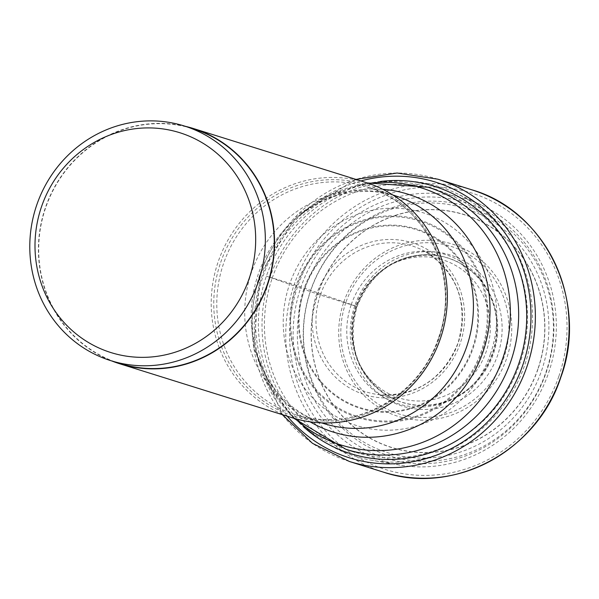 <?xml version="1.0" encoding="UTF-8"?>
<svg xmlns="http://www.w3.org/2000/svg" width="599" height="599" viewBox="0 0 599 599"><rect width="100%" height="100%" fill="white"/><g stroke="black" fill="none" stroke-linecap="round" stroke-linejoin="round"><path stroke-width="0.45" stroke-dasharray="3 2.25" d="M545.981 372.076A130.597 124.555 -72.6 0 0 470.844 207.718A130.597 124.555 -72.6 0 0 310.664 290.313A130.597 124.555 -72.6 0 0 385.808 454.678A130.597 124.555 -72.6 0 0 545.981 372.076M380.575 181.452A140.061 133.577 -72.6 0 0 266.368 276.154A140.061 133.577 -72.6 0 0 303.723 427.005M490.424 354.099A111.474 106.315 107.4 0 1 353.709 424.594A111.474 106.315 107.4 0 1 289.572 284.308A111.474 106.315 107.4 0 1 426.286 213.806A111.474 106.315 107.4 0 1 490.424 354.099M295.779 286.494A103.5 98.708 -72.6 0 0 355.327 416.754A103.5 98.708 -72.6 0 0 482.262 351.299A103.5 98.708 107.4 0 0 422.714 221.038A103.5 98.708 107.4 0 0 295.779 286.494L296.498 286.749A102.609 97.862 -72.6 0 0 355.536 415.886A102.609 97.862 -72.6 0 0 481.386 350.992A102.609 97.862 107.4 0 0 422.347 221.855A102.609 97.862 107.4 0 0 296.498 286.749L303.79 289.302A93.998 89.648 -72.6 0 0 357.88 407.605A93.998 89.648 -72.6 0 0 473.165 348.154A93.998 89.648 107.4 0 0 419.083 229.851A93.998 89.648 107.4 0 0 303.79 289.302L304.404 289.512A93.309 88.989 -72.6 0 0 358.09 406.938A93.309 88.989 -72.6 0 0 472.521 347.929A93.309 88.989 107.4 0 0 418.843 230.503A93.309 88.989 107.4 0 0 304.404 289.512L320.323 295.015A1120.639 9.996 19 0 0 356.412 306.336L354.78 305.715A388.219 3.467 -161 0 1 318.189 292.941L294.176 284.615L266.368 276.154A75.414 0.674 -161 0 1 289.572 284.308L295.779 286.494M119.755 363.458A122.96 117.269 107.4 0 1 45.704 207.628A122.96 117.269 107.4 0 1 193.207 128.77M185.346 126.314A123.259 117.554 -72.6 0 0 45.434 207.531A123.259 117.554 -72.6 0 0 111.893 361.002M292.462 417.832A123.259 117.554 107.4 0 1 218.231 261.613A123.259 117.554 107.4 0 1 366.094 182.568M272.246 278.078A137.336 130.979 107.4 0 1 436.985 190.003A137.336 130.979 107.4 0 1 519.692 364.065A137.336 130.979 107.4 0 1 354.952 452.133A137.336 130.979 107.4 0 1 272.246 278.078M270.059 277.277A141.214 134.678 -72.6 0 0 371.784 460.272A141.214 134.678 -72.6 0 0 524.507 365.69A141.214 134.678 107.4 0 0 455.457 192.923A141.214 134.678 107.4 0 0 270.059 277.277M399.937 465.094A137.381 131.024 -72.6 0 1 300.975 287.071A137.381 131.024 107.4 0 1 481.341 205.008A137.381 131.024 107.4 0 1 548.512 373.08A137.381 131.024 -72.6 0 1 399.937 465.094L371.784 460.272M558.785 376.524A144.808 138.107 107.4 0 1 381.181 468.111A144.808 138.107 107.4 0 1 297.868 285.865A144.808 138.107 107.4 0 1 475.464 194.286A144.808 138.107 107.4 0 1 558.785 376.524M383.255 472.079A147.916 141.065 107.4 0 1 294.176 284.615A147.916 141.065 107.4 0 1 471.608 189.756M437.854 179.191A147.916 141.065 -72.6 0 0 260.423 274.05A147.916 141.065 -72.6 0 0 349.502 461.515M287.288 416.215A144.434 137.748 107.4 0 1 262.504 274.806A144.434 137.748 107.4 0 1 360.92 180.943M316.736 293.802A79.577 75.893 -72.6 0 0 362.522 393.955A79.577 75.893 -72.6 0 0 460.129 343.624A79.577 75.893 -72.6 0 0 414.336 243.471A79.577 75.893 -72.6 0 0 316.736 293.802M320.323 295.015A76.515 72.973 -72.6 0 0 380.537 394.846A76.515 72.973 -72.6 0 0 458.183 342.92A76.515 72.973 107.4 0 0 425.35 251.655C457.718 273.129 468.635 303.543 458.093 342.898C443.253 378.605 417.398 395.917 380.537 394.846L391.753 398.095A75.654 72.157 107.4 0 1 356.412 306.336A75.654 72.157 107.4 0 1 436.416 255.384A75.654 72.157 107.4 0 1 492.73 353.702A75.654 72.157 107.4 0 1 391.753 398.095L392.278 398.365A75.751 72.247 -72.6 0 0 493.389 353.912A75.751 72.247 -72.6 0 0 437 255.466A75.751 72.247 -72.6 0 0 356.899 306.486A75.751 72.247 -72.6 0 0 392.278 398.365C358.18 377.684 346.424 347.068 357.019 306.523C372.526 269.827 399.189 252.808 437 255.466L425.35 251.655A76.515 72.973 107.4 0 0 320.323 295.015M354.78 305.715A79.263 75.594 -72.6 0 0 400.387 405.471A79.263 75.594 -72.6 0 0 497.604 355.342A79.263 75.594 -72.6 0 0 451.998 255.586A79.263 75.594 -72.6 0 0 354.78 305.715M537.797 369.246A121.882 116.236 107.4 0 1 388.317 446.33A121.882 116.236 107.4 0 1 318.196 292.941A121.882 116.236 107.4 0 1 467.677 215.857A121.882 116.236 107.4 0 1 537.797 369.246M537.939 369.298A122.031 116.378 107.4 0 1 388.279 446.472A122.031 116.378 107.4 0 1 318.069 292.896A122.031 116.378 107.4 0 1 467.729 215.722A122.031 116.378 107.4 0 1 537.939 369.298M220.717 262.332A121.2 115.585 107.4 0 1 369.381 185.81A121.2 115.585 107.4 0 1 439.06 338.323A121.2 115.585 107.4 0 1 439.022 338.435A121.2 115.585 107.4 0 1 290.365 414.957A121.2 115.585 107.4 0 1 220.679 262.444A121.2 115.585 107.4 0 1 220.717 262.332M438.64 338.255A119.381 113.855 -72.6 0 0 438.678 338.15A119.381 113.855 -72.6 0 0 366.79 186.851A119.381 113.855 -72.6 0 0 223.622 263.298A119.381 113.855 -72.6 0 0 223.584 263.41A119.381 113.855 -72.6 0 0 295.472 414.703A119.381 113.855 -72.6 0 0 438.64 338.255M295.045 418.604A134.685 128.456 107.4 0 1 255.953 351.628L254.545 345.66C261.052 377.295 284.914 410.839 323.415 423.448A119.381 113.855 107.4 0 1 251.52 272.148A119.381 113.855 107.4 0 1 251.558 272.051A119.381 113.855 107.4 0 1 394.726 195.596C355.911 184.005 317.178 197.962 293.802 220.245A124.667 118.902 -72.6 0 0 258.326 273.998A124.667 118.902 -72.6 0 0 258.289 274.102A124.667 118.902 -72.6 0 0 254.545 345.66A124.667 118.902 -72.6 0 0 310.057 421.816M382.821 189.321A124.667 118.902 -72.6 0 0 293.802 220.245L298.354 216.134A134.685 128.456 107.4 0 1 298.354 216.134A134.685 128.456 107.4 0 1 368.655 183.399M293.63 418.192L270.029 387.673L255.953 351.62A134.685 128.456 107.4 0 1 255.953 351.62A134.685 128.456 107.4 0 1 259.988 274.327A134.685 128.456 107.4 0 1 298.354 216.142L330.468 194.555L367.262 182.935M428.075 187.217A137.336 130.979 -72.6 0 0 263.373 275.308A137.336 130.979 -72.6 0 0 346.117 449.37M304.973 288.426A133.921 127.722 107.4 0 1 469.227 203.735A133.921 127.722 107.4 0 1 546.273 372.271A133.921 127.722 107.4 0 1 382.027 456.97A133.921 127.722 107.4 0 1 304.973 288.426M541.586 370.624A128.104 122.174 -72.6 0 0 467.879 209.403A128.104 122.174 -72.6 0 0 310.769 290.425A128.104 122.174 -72.6 0 0 384.468 451.639A128.104 122.174 -72.6 0 0 541.586 370.624M343.856 301.956A90.322 86.144 107.4 0 1 454.596 244.811A90.322 86.144 107.4 0 1 506.642 358.412A90.322 86.144 107.4 0 1 506.604 358.502A90.322 86.144 107.4 0 1 395.872 415.646A90.322 86.144 107.4 0 1 343.826 302.046A90.322 86.144 107.4 0 1 343.856 301.956M345.81 302.645A87.739 83.68 -72.6 0 0 345.78 302.735A87.739 83.68 -72.6 0 0 396.336 413.078A87.739 83.68 -72.6 0 0 503.901 357.581A87.739 83.68 -72.6 0 0 503.931 357.483A87.739 83.68 -72.6 0 0 453.376 247.14A87.739 83.68 -72.6 0 0 345.81 302.645M351.239 304.636A78.252 74.635 107.4 0 1 351.291 304.487A78.252 74.635 107.4 0 1 447.288 255.174A78.252 74.635 107.4 0 1 492.243 353.635A78.252 74.635 107.4 0 1 492.191 353.784A78.252 74.635 107.4 0 1 396.194 403.097A78.252 74.635 107.4 0 1 351.239 304.636M355.746 306.231A72.412 69.057 -72.6 0 0 397.407 397.362A72.412 69.057 -72.6 0 0 486.216 351.568A72.412 69.057 -72.6 0 0 444.555 260.438A72.412 69.057 -72.6 0 0 355.746 306.231M355.986 179.4L297.329 214.906L260.258 274.005L253.662 347.779L282.354 414.665M392.869 195.012L366.79 186.851C426.278 203.6 461.2 276.94 438.401 338.068C419.382 397.758 351.613 433.916 295.472 414.703L321.558 422.872M481.341 205.008L455.457 192.923"/><path stroke-width="0.9" d="M303.723 427.005A140.061 133.577 -72.6 0 0 518.734 363.848A140.061 133.577 -72.6 0 0 380.575 181.452M41.563 206.573A115.195 109.864 -72.6 0 0 107.835 351.546A115.195 109.864 -72.6 0 0 249.117 278.692A115.195 109.864 -72.6 0 0 182.837 133.719A115.195 109.864 -72.6 0 0 41.563 206.573M258.341 281.822A122.96 117.269 -72.6 0 0 184.29 125.985A122.96 117.269 -72.6 0 0 36.794 204.836A122.96 117.269 -72.6 0 0 110.845 360.673A122.96 117.269 -72.6 0 0 258.341 281.822M184.29 125.985L193.207 128.77A122.96 117.269 107.4 0 1 267.251 284.607A122.96 117.269 107.4 0 1 119.755 363.458L110.845 360.673M111.893 361.002A123.259 117.554 -72.6 0 0 119.665 363.75A123.259 117.554 -72.6 0 0 267.528 284.705A123.259 117.554 -72.6 0 0 193.297 128.486A123.259 117.554 -72.6 0 0 185.346 126.314M193.297 128.486L366.094 182.568A123.259 117.554 107.4 0 1 440.325 338.787A123.259 117.554 107.4 0 1 292.462 417.832L119.665 363.75M471.608 189.756A147.916 141.065 107.4 0 1 560.686 377.22A147.916 141.065 107.4 0 1 383.255 472.079C453.286 495.987 537.355 451.032 560.829 377.258C589.027 301.731 545.786 210.706 471.608 189.756L437.854 179.191A147.916 141.065 -72.6 0 1 526.933 366.655A147.916 141.065 -72.6 0 1 349.502 461.515L383.255 472.079M360.92 180.943A144.434 137.748 107.4 0 1 495.942 221.488A144.434 137.748 107.4 0 1 522.74 365.233A144.434 137.748 107.4 0 1 287.288 416.215M392.869 195.012L394.726 195.596A119.381 113.855 107.4 0 1 466.621 346.896A119.381 113.855 107.4 0 1 466.584 346.993A119.381 113.855 107.4 0 1 323.415 423.448L321.558 422.872M310.057 421.816A124.667 118.902 -72.6 0 0 482.884 352.264A124.667 118.902 -72.6 0 0 482.921 352.16A124.667 118.902 -72.6 0 0 382.821 189.321M368.655 183.399A134.685 128.456 107.4 0 1 502.673 358.651A134.685 128.456 107.4 0 1 295.045 418.604M346.117 449.37A137.336 130.979 -72.6 0 0 510.827 361.287A137.336 130.979 -72.6 0 0 428.075 187.217M282.354 414.665L312.468 443.32L349.502 461.515M355.986 179.4L397.062 173.021L437.854 179.191M293.63 418.192L346.08 449.362L354.952 452.133M367.262 182.935L428.12 187.232L436.985 190.003"/></g></svg>
